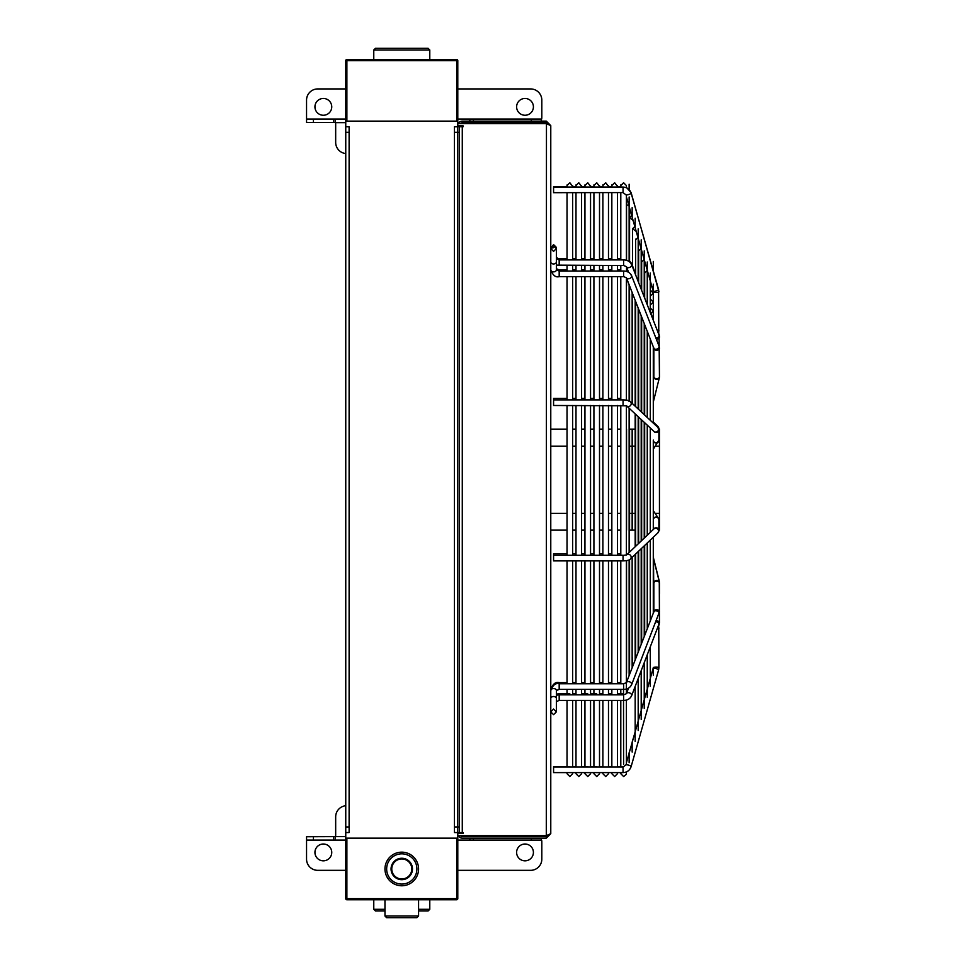 <?xml version="1.0" encoding="UTF-8"?>
<svg xmlns="http://www.w3.org/2000/svg" width="966" height="966" viewBox="0 0 966 966"><rect width="100%" height="100%" fill="white"/><g stroke="black" fill="none" stroke-linecap="round" stroke-linejoin="round"><path stroke-width="1.45" d="M457.787 121.124L345.756 121.124L345.756 60.629A1.123 1.123 0 0 1 346.879 59.506L456.676 59.506L456.676 60.629L346.879 60.629L346.879 121.124L456.676 121.124L456.676 60.629L457.787 60.629L457.787 826.956L457.787 132.33L454.431 132.33L454.431 826.956L459.478 826.956L459.478 132.33L457.787 132.33M459.478 826.956L459.478 832.559L457.787 832.559L457.787 838.15L345.756 838.15L345.756 826.956L349.112 826.956L349.112 832.547L345.756 832.547M345.756 121.124L345.756 126.727L349.112 126.727L349.112 826.956M457.787 826.956L457.787 832.559L454.431 832.547L454.431 826.956M454.431 132.33L454.431 126.727L459.478 126.727L459.478 132.33M349.112 132.33L345.756 132.33L345.756 826.956M345.756 132.33L345.756 126.727M457.787 60.629A1.123 1.123 0 0 0 456.676 59.506M456.676 838.15L346.879 838.15L346.879 898.658L456.676 898.658L456.676 838.15M457.787 838.15L457.787 898.658L456.676 898.658L456.676 899.769L346.879 899.769L346.879 898.658L345.756 898.658L345.756 838.15M456.676 899.769A1.123 1.123 0 0 0 457.787 898.658M345.756 898.658A1.123 1.123 0 0 0 346.879 899.769M401.771 884.083A15.13 15.13 0 0 0 416.901 868.965A15.13 15.13 0 0 0 401.771 853.835A15.13 15.13 0 0 0 386.654 868.965A15.13 15.13 0 0 0 401.771 884.083M401.771 852.157A16.808 16.808 0 0 1 418.58 868.965A16.808 16.808 0 0 1 401.771 885.774A16.808 16.808 0 0 1 384.963 868.965A16.808 16.808 0 0 1 401.771 852.157M401.771 858.255A10.711 10.711 0 0 0 391.061 868.965A10.711 10.711 0 0 0 401.771 879.676A10.711 10.711 0 0 0 412.482 868.965A10.711 10.711 0 0 0 401.771 858.255M401.771 858.967A9.998 9.998 0 0 0 391.773 868.965A9.998 9.998 0 0 0 401.771 878.963A9.998 9.998 0 0 0 411.782 868.965A9.998 9.998 0 0 0 401.771 858.967M418.58 909.296L429.785 909.296L428.107 910.974L418.58 910.974M384.963 910.974L375.448 910.974L373.77 909.296L384.963 909.296M429.785 909.296L429.785 899.769M373.77 909.296L373.77 899.769M373.77 49.978L375.448 48.3L428.107 48.3L429.785 49.978L373.77 49.978L373.77 59.506M418.58 916.022L416.901 917.7L386.654 917.7L384.963 916.022L418.58 916.022L418.58 899.769M384.975 916.022L384.963 899.769M463.112 832.559L463.112 833.392L462.279 832.559L462.279 126.727L463.112 125.882L463.112 126.727M460.323 835.687A2.801 2.801 0 0 0 462.279 836.471L546.297 836.471L546.297 838.15L462.279 838.15A4.48 4.48 0 0 1 458.27 835.687M463.112 125.882L457.787 125.882L457.787 123.6L546.297 123.6L550.777 125.604L546.297 121.124L462.279 121.124A4.48 4.48 0 0 0 458.27 123.6M548.809 124.36L546.297 122.803L462.279 122.803A2.801 2.801 0 0 0 460.323 123.6M550.777 125.604L550.777 833.67L546.297 835.687L457.787 835.687L457.787 833.392L463.112 833.392M546.297 121.124L546.297 122.803M546.297 838.15L550.777 833.67M546.297 836.471L548.012 835.179M548.012 124.095L547.142 123.841M546.454 123.636L546.297 835.687L547.142 835.433M462.279 126.727L459.478 126.727L459.478 125.882M459.478 833.392L459.478 832.559L462.279 832.559M323.344 98.46A8.404 8.404 0 0 0 314.94 106.864A8.404 8.404 0 0 0 323.344 115.256A8.404 8.404 0 0 0 331.749 106.864A8.404 8.404 0 0 0 323.344 98.46M525.009 98.46A8.404 8.404 0 0 0 516.617 106.864A8.404 8.404 0 0 0 525.009 115.256A8.404 8.404 0 0 0 533.413 106.864A8.404 8.404 0 0 0 525.009 98.46M333.499 119.18L335.105 119.18L335.105 122.537L333.499 122.537L333.499 119.18L306.56 119.18L306.56 122.537L333.499 122.537M473.437 121.124L473.437 119.18L469.862 119.18L469.862 121.124M541.262 121.124L541.262 119.18L473.437 119.18M469.186 121.124L469.862 119.18L457.787 119.18M345.756 119.18L335.105 119.18L335.105 122.537M457.787 119.072L541.66 119.072A11.206 11.206 0 0 0 541.817 117.212L541.817 100.138A11.206 11.206 0 0 0 530.612 88.932L457.787 88.932M345.756 88.932L317.742 88.932A11.206 11.206 0 0 0 306.548 100.138L306.548 119.072L345.756 119.072M306.56 119.18L306.56 122.537M541.503 121.124L541.262 119.18M345.756 122.658L335.516 122.658A11.206 11.206 0 0 1 335.673 124.517L335.673 142.413A11.206 11.206 0 0 0 345.756 153.558M468.534 123.6A11.206 11.206 0 0 1 468.848 122.803M323.344 844.018A8.404 8.404 0 0 1 331.749 852.423A8.404 8.404 0 0 1 323.344 860.827A8.404 8.404 0 0 1 314.94 852.423A8.404 8.404 0 0 1 323.344 844.018M525.009 844.018A8.404 8.404 0 0 1 533.413 852.423A8.404 8.404 0 0 1 525.009 860.827A8.404 8.404 0 0 1 516.617 852.423A8.404 8.404 0 0 1 525.009 844.018M335.105 836.737L335.105 840.094L306.56 840.094L306.56 836.737L335.516 836.628L335.105 840.094L345.756 840.094M473.437 838.15L473.437 840.094L469.862 840.094L469.862 838.15M473.437 840.094L541.262 840.094L541.262 838.15M469.186 838.15L469.862 840.094L457.787 840.094M457.787 840.203L541.66 840.203A11.206 11.206 0 0 1 541.817 842.062L541.817 859.136A11.206 11.206 0 0 1 530.612 870.342L457.787 870.342M345.756 870.342L317.742 870.342A11.206 11.206 0 0 1 306.548 859.136L306.548 840.203L345.756 840.203M306.56 840.094L306.56 836.737M541.262 840.094L541.503 838.15M345.756 836.628L335.516 836.628A11.206 11.206 0 0 0 335.673 834.757L335.673 816.862A11.206 11.206 0 0 1 345.756 805.716M468.534 835.687A11.206 11.206 0 0 0 468.848 836.471M553.578 400.709L553.578 405.491L626.536 405.792M656.337 620.86A2.801 1.98 -0 0 1 659.452 622.816L659.283 581.194A2.801 1.956 -14 0 0 659.162 580.88M653.753 612.287A2.801 1.908 21.2 0 1 653.849 611.792L653.849 583.15A2.801 1.98 -0 0 1 656.651 581.17A2.801 1.98 -0 0 1 659.452 583.15L659.283 581.786A2.801 1.944 -14 0 1 659.331 582.112M559.181 694.578L559.181 693.769L556.38 694.143L556.38 690.545L556.38 698.49A2.801 1.98 180 0 0 553.578 696.51A2.801 1.98 180 0 0 550.777 698.49M659.452 593.679L659.452 583.15M567.03 269.9L559.181 269.9L559.181 270.734L559.181 269.9L556.38 268.729L556.38 265.131L623.601 265.517L626.403 266.628L628.625 272.34M658.8 334.659A2.801 1.92 158.7 0 1 659.066 335.081L659.452 376.716A2.801 1.98 180 0 1 656.651 378.708A2.801 1.98 180 0 1 653.849 376.716A2.801 1.956 -166 0 1 653.849 376.716L653.294 378.962M658.8 345.78A2.801 1.92 158.7 0 1 659.066 346.202L659.452 348.267A2.801 1.98 180 0 1 656.651 350.247A2.801 1.98 180 0 1 653.849 348.267L653.849 376.716A2.801 1.956 -166 0 0 653.813 377.066A2.801 1.956 -166 0 0 656.337 379.36A2.801 1.956 -166 0 0 659.283 378.08L653.294 402.061L653.294 423.108L653.294 346.818L653.294 402.061M559.181 259.661L559.181 258.84L559.181 259.914L556.38 258.755L556.38 248.576L553.578 245.775L550.777 248.576L553.578 251.377L556.38 248.576L556.38 269.876A2.801 1.98 180 0 1 553.578 271.869A2.801 1.98 180 0 1 550.777 269.876C552.854 275.37 555.655 277.628 559.181 276.626L623.601 276.626L626.403 277.749L653.849 348.231A2.801 1.92 158.7 0 1 653.753 347.736M659.452 429.133L658.836 429.133L659.452 429.133L659.452 530.141M553.578 555.378L553.578 560.787M567.03 186.679L553.578 186.679L553.578 192.681L623.046 192.584M553.578 398.487L553.578 399.9L623.046 399.9L623.046 405.491M569.831 766.593L553.578 766.593L553.578 772.607L623.046 772.607C627.103 772.377 629.808 770.373 631.136 766.581A2.801 0.688 15.9 0 1 631.124 766.63M553.578 554.593L553.578 553.784L553.578 555.281L623.046 555.281L623.046 560.787M345.756 60.629L346.879 60.629L346.879 59.506M313.431 122.537L313.431 119.18M531.324 121.124L531.324 119.18M458.898 122.658L457.787 122.658M333.499 836.737L333.499 840.094M313.431 836.737L313.431 840.094M531.324 838.15L531.324 840.094M458.898 836.628L457.787 836.628M628.443 401.047A2.801 2.608 133 0 1 630.363 401.699L657.81 427.322A2.801 2.608 133 0 1 655.89 432.068A2.801 2.608 133 0 1 653.982 431.416L626.692 405.949M658.426 428.252A2.801 2.705 180 0 1 656.095 432.454A2.801 2.705 180 0 1 653.704 431.15M623.046 400.709L623.046 399.9C627.127 399.996 629.566 400.6 630.363 401.699A2.801 2.608 133 0 1 626.729 405.962M658.691 441.124A2.801 2.669 -145.5 0 1 653.294 440.689M657.81 427.322L658.897 429.749L658.897 440.085A2.801 2.705 180 0 1 656.095 442.79A2.801 2.705 180 0 1 653.294 440.085L653.294 519.962A2.801 2.705 -0 0 1 656.095 517.257A2.801 2.705 -0 0 1 658.897 519.962L658.329 518.138A2.801 2.657 -34 0 1 658.691 518.947M653.294 580.892L653.849 583.138A2.801 1.944 -14 0 1 653.849 583.138A2.801 1.944 -14 0 1 653.813 582.8A2.801 1.944 -14 0 1 656.337 580.518A2.801 1.944 -14 0 1 659.283 581.786L653.294 557.684M623.601 684.592L623.601 689.374C627.453 689.289 630.122 687.72 631.619 684.665A2.801 1.908 21.2 0 0 631.704 684.182A2.801 1.908 21.2 0 0 629.349 681.767A2.801 1.908 21.2 0 0 626.391 682.636L653.849 611.756A2.801 1.908 21.2 0 1 656.808 610.91A2.801 1.908 21.2 0 1 659.162 613.338A2.801 1.908 21.2 0 1 659.066 613.821A2.801 1.908 21.2 0 1 658.812 614.243M653.849 611.756A2.801 1.98 -0 0 1 656.651 609.775A2.801 1.98 -0 0 1 659.452 611.756L631.619 684.665A2.801 1.908 21.2 0 1 631.076 685.329M559.181 683.457L559.181 689.374L623.601 689.374M653.294 591.953L653.849 594.211A2.801 1.944 -14 0 1 653.849 594.199A2.801 1.944 -14 0 1 653.813 593.873A2.801 1.944 -14 0 1 653.849 593.51M655.962 621.826A2.801 1.908 21.2 0 1 659.162 624.398A2.801 1.908 21.2 0 1 659.066 624.881A2.801 1.908 21.2 0 1 658.812 625.304M623.601 695.653L623.601 700.435C627.453 700.35 630.122 698.78 631.619 695.725A2.801 1.908 21.2 0 1 631.076 696.389M569.831 693.769L559.181 693.769L559.181 694.832L623.601 694.832L626.391 693.709A2.801 1.908 21.2 0 1 629.349 692.827A2.801 1.908 21.2 0 1 631.704 695.242A2.801 1.908 21.2 0 1 631.619 695.725L659.452 622.816M559.181 695.653L559.181 700.435L623.601 700.435M556.38 708.416L556.38 710.698M659.295 581.822A2.801 1.956 -14 0 0 659.331 581.532A2.801 1.956 -14 0 0 659.283 581.194L653.294 557.225M559.181 270.734L559.181 276.626M556.319 247.996L556.38 249.723L556.38 247.417L553.578 244.615L550.837 247.996M556.38 257.668L559.181 258.84L567.03 258.84M653.849 366.295A2.801 1.956 -166 0 1 653.813 365.945A2.801 1.956 -166 0 1 653.849 365.607L653.294 367.841L653.294 362.093L653.294 367.841M631.064 263.923A2.801 1.92 158.7 0 1 631.619 264.599L659.066 335.081A2.801 1.92 158.7 0 1 659.162 335.576A2.801 1.92 158.7 0 1 655.926 338.148M623.601 260.723L623.601 265.517M559.181 260.723L559.181 259.914L623.601 259.914C627.453 259.999 630.122 261.557 631.619 264.599A2.801 1.92 158.7 0 1 631.704 265.095A2.801 1.92 158.7 0 1 629.361 267.522A2.801 1.92 158.7 0 1 626.403 266.628M559.181 259.914L559.181 265.517M556.38 261.979A2.801 1.98 180 0 1 553.578 263.959A2.801 1.98 180 0 1 550.777 261.979M631.064 275.044A2.801 1.92 158.7 0 1 631.619 275.721L659.066 346.202A2.801 1.92 158.7 0 1 659.162 346.697A2.801 1.92 158.7 0 1 656.808 349.112A2.801 1.92 158.7 0 1 653.849 348.231L653.849 348.267M623.601 271.844L623.601 276.626M559.181 271.844L559.181 271.035L623.601 271.035C627.453 271.12 630.122 272.678 631.619 275.721A2.801 1.92 158.7 0 1 631.704 276.216A2.801 1.92 158.7 0 1 629.361 278.631A2.801 1.92 158.7 0 1 626.403 277.749M559.181 684.592L559.181 683.771C555.607 682.817 552.806 685.075 550.777 690.545A2.801 1.98 -0 0 1 553.578 688.565A2.801 1.98 -0 0 1 556.38 690.545L559.181 689.374M556.38 701.606L559.181 700.435M567.03 682.648L559.181 682.648C555.655 681.658 552.854 683.904 550.777 689.398A2.801 1.98 -0 0 0 550.837 689.784M659.331 377.754A2.801 1.956 -166 0 1 659.283 378.08L659.452 376.716M659.452 337.146A2.801 1.98 180 0 1 656.3 339.114M653.849 359.026L653.849 365.076A2.801 1.944 -166 0 0 653.813 365.414M553.578 247.755A2.801 1.98 180 0 0 550.777 249.723M659.162 334.876A2.801 1.908 158.8 0 0 659.066 334.393L659.452 336.458A2.801 1.98 180 0 0 659.295 335.794M658.583 333.149L659.066 334.393A2.801 1.908 158.8 0 0 658.546 333.753M631.704 264.032A2.801 1.908 158.8 0 0 631.619 263.549A2.801 1.908 158.8 0 0 630.339 262.583M550.777 513.381L567.03 513.381M572.633 513.381L575.99 513.381M581.592 513.381L584.949 513.381M590.552 513.381L593.921 513.381M599.512 513.381L602.881 513.381M608.483 513.381L611.84 513.381M617.443 513.381L620.8 513.381M629.349 513.381L635.242 513.381M655.117 513.381L659.452 513.381M550.777 530.141L567.03 530.141L550.777 530.141M572.633 530.141L575.99 530.141L572.633 530.141M581.592 530.141L584.949 530.141L581.592 530.141L581.592 555.281L581.592 405.491L581.592 429.133L584.949 429.133L581.592 429.133M590.552 530.141L593.921 530.141L590.552 530.141L590.552 555.281L590.552 405.491L590.552 429.133L593.921 429.133L590.552 429.133M599.512 530.141L602.881 530.141L599.512 530.141L599.512 555.281L599.512 405.491L599.512 429.133L602.881 429.133L599.512 429.133M608.483 530.141L611.84 530.141L608.483 530.141M617.443 530.141L620.8 530.141L617.443 530.141M626.548 530.141L626.548 429.133M635.242 541.793L635.242 530.141L629.349 530.141L635.242 530.141L635.242 546.684L635.242 422.866M550.777 446.159L567.03 446.159M572.633 446.159L575.99 446.159M581.592 446.159L584.949 446.159M590.552 446.159L593.921 446.159M599.512 446.159L602.881 446.159M608.483 446.159L611.84 446.159M617.443 446.159L620.8 446.159M629.349 446.159L635.242 446.159M655.407 446.159L659.452 446.159M550.777 429.315L567.03 429.315M572.633 429.315L575.99 429.315M581.592 429.315L584.949 429.315M590.552 429.315L593.921 429.315M599.512 429.315L602.881 429.315M608.483 429.315L611.84 429.315M617.443 429.315L620.8 429.315M629.349 429.315L635.242 429.315M550.777 429.133L567.03 429.133L550.777 429.133M572.633 429.133L575.99 429.133L572.633 429.133M608.483 429.133L611.84 429.133L608.483 429.133M617.443 429.133L620.8 429.133L617.443 429.133M635.242 429.133L629.349 429.133L635.242 429.133L635.242 413.919M653.294 519.358A2.801 2.657 -34 0 1 658.329 518.138L653.294 510.676L653.294 449.226L653.294 510.676M626.68 554.834L653.97 528.861A2.801 2.608 46.4 0 1 658.595 531.083A2.801 2.608 46.4 0 1 657.822 532.918L630.375 559.036A2.801 2.608 46.4 0 0 626.705 554.81M653.68 529.139A2.801 2.705 -0 0 1 658.897 530.503A2.801 2.705 -0 0 1 658.438 531.988M623.046 555.378L626.511 554.979M631.124 193.043A2.801 0.7 164.1 0 1 631.136 193.091L658.595 289.546A2.801 0.7 164.1 0 1 658.595 289.595A2.801 0.7 164.1 0 1 655.89 291.044A2.801 0.7 164.1 0 1 653.197 291.08A2.801 0.7 164.1 0 1 653.197 291.032M623.046 187.078L623.046 192.681L625.751 194.625A2.801 0.7 164.1 0 0 628.443 194.589A2.801 0.7 164.1 0 0 631.148 193.14A2.801 0.7 164.1 0 0 631.136 193.091C629.808 189.312 627.103 187.307 623.046 187.078L553.578 187.078M658.595 289.546L658.764 332.135A2.801 0.725 -169.6 0 1 658.764 332.135A2.801 0.725 -169.6 0 1 658.051 332.473M658.897 291.442A2.801 0.712 180 0 1 658.897 291.49L658.897 291.744A2.801 0.737 180 0 1 656.095 292.481A2.801 0.737 180 0 1 653.294 291.744L653.294 284.137M658.897 330.698A2.801 0.737 180 0 1 657.605 331.314M658.897 429.133L658.897 428.771A2.801 2.705 180 0 0 656.494 426.091M658.438 427.286A2.801 2.608 133.6 0 0 656.047 425.668M658.897 628.612A2.801 0.737 -0 0 0 658.897 628.576L658.583 626.137M617.443 766.593L623.046 766.593L623.046 772.607M626.403 187.368L631.136 192.693A2.801 0.688 164.1 0 0 631.136 192.693A2.801 0.688 164.1 0 0 630.955 192.524M657.774 628.214A2.801 0.712 -0 0 1 658.897 628.794L658.897 628.576M658.232 627.043A2.801 0.712 -10.3 0 1 658.764 627.345A2.801 0.712 -10.3 0 1 658.764 627.381L658.558 626.197M653.294 668.339A2.801 0.688 15.9 0 1 655.89 668.508A2.801 0.688 15.9 0 1 658.595 669.945A2.801 0.688 15.9 0 1 658.595 669.993L631.136 766.581A2.801 0.688 15.9 0 0 631.148 766.533A2.801 0.688 15.9 0 0 628.443 765.096A2.801 0.688 15.9 0 0 625.751 765.06L623.046 767.089M626.403 762.754L653.294 667.796A2.801 0.712 -0 0 1 656.095 667.071A2.801 0.712 -0 0 1 658.897 667.796L658.764 627.345M429.785 49.978L429.785 59.506M572.633 689.374L572.633 694.832M572.633 700.435L572.633 767.004M572.633 772.607L572.633 773.73L569.831 776.531L567.03 773.73L567.271 772.607M572.633 186.293L569.831 182.743L567.03 185.544C567.03 187.356 567.03 183.661 567.03 185.544L567.03 187.078M572.633 683.771L572.633 560.884M572.633 555.281L572.633 405.491M572.633 399.9L572.633 276.626M572.633 271.035L572.633 265.517M572.633 259.914L572.633 192.681M572.633 187.078L572.633 185.544M567.03 683.771L567.03 560.884M567.03 555.281L567.03 405.491M567.03 399.9L567.03 276.626M567.03 271.035L567.03 265.517M567.03 259.914L567.03 192.681M567.03 689.374L567.03 694.832L567.03 689.374M567.03 700.435L567.03 767.004L567.03 700.435M567.03 772.607L567.03 773.73L567.03 772.607M581.592 689.374L581.592 694.832L581.592 689.374M581.592 700.435L581.592 767.004L581.592 700.435M581.592 773.73L581.592 772.607L581.592 773.73L578.791 776.531L575.99 773.73L575.99 772.607L575.99 773.73M581.592 276.626L581.592 399.9L581.592 276.626M581.592 560.884L581.592 683.771L581.592 560.884M581.592 186.293L578.791 182.743L575.99 185.544C575.99 183.902 575.99 186.136 575.99 185.544L575.99 187.078M581.592 271.035L581.592 265.517M581.592 259.914L581.592 192.681M581.592 187.078L581.592 185.544M575.99 683.771L575.99 560.884M575.99 555.281L575.99 405.491M575.99 399.9L575.99 276.626M575.99 271.035L575.99 265.517M575.99 259.914L575.99 192.681M575.99 689.374L575.99 694.832L575.99 689.374M575.99 700.435L575.99 767.004L575.99 700.435M590.552 689.374L590.552 694.832L590.552 689.374M590.552 700.435L590.552 767.004L590.552 700.435M590.552 773.73L590.552 772.607L590.552 773.73L587.751 776.531L584.949 773.73L585.191 772.607M590.552 276.626L590.552 399.9L590.552 276.626M590.552 560.884L590.552 683.771L590.552 560.884M590.552 186.293L587.751 182.743L584.949 185.544C584.949 183.902 584.949 186.136 584.949 185.544L584.949 187.078M590.552 271.035L590.552 265.517M590.552 259.914L590.552 192.681M590.552 187.078L590.552 185.544M584.949 683.771L584.949 560.884M584.949 555.281L584.949 405.491M584.949 399.9L584.949 276.626M584.949 271.035L584.949 265.517M584.949 259.914L584.949 192.681M584.949 689.374L584.949 694.832L584.949 689.374M584.949 700.435L584.949 767.004L584.949 700.435M584.949 772.607L584.949 773.73L584.949 772.607M599.512 689.374L599.512 694.832L599.512 689.374M599.512 700.435L599.512 767.004L599.512 700.435M599.512 773.73L599.512 772.607L599.512 773.73L596.722 776.531L593.921 773.73L594.15 772.607M599.512 276.626L599.512 399.9L599.512 276.626M599.512 560.884L599.512 683.771L599.512 560.884M599.512 186.293L596.722 182.743L593.921 185.544C593.921 183.902 593.921 186.136 593.921 185.544L593.921 187.078M599.512 271.035L599.512 265.517M599.512 259.914L599.512 192.681M599.512 187.078L599.512 185.544M593.921 683.771L593.921 560.884M593.921 555.281L593.921 405.491M593.921 399.9L593.921 276.626M593.921 271.035L593.921 265.517M593.921 259.914L593.921 192.681M593.921 689.374L593.921 694.832L593.921 689.374M593.921 700.435L593.921 767.004L593.921 700.435M593.921 772.607L593.921 773.73L593.921 772.607M608.483 689.374L608.483 694.832M608.483 700.435L608.483 767.004M608.483 772.607L608.483 773.73L605.682 776.531L602.881 773.73L602.881 772.607M608.483 186.293L605.682 182.743L602.881 185.544C602.881 183.902 602.881 186.136 602.881 185.544L602.881 187.078M608.483 683.771L608.483 560.884M608.483 555.281L608.483 405.491M608.483 399.9L608.483 276.626M608.483 271.035L608.483 265.517M608.483 259.914L608.483 192.681M608.483 187.078L608.483 185.544M602.881 683.771L602.881 560.884M602.881 555.281L602.881 405.491M602.881 399.9L602.881 276.626M602.881 271.035L602.881 265.517M602.881 259.914L602.881 192.681M602.881 689.374L602.881 694.832M602.881 700.435L602.881 767.004M617.443 689.374L617.443 694.832M617.443 700.435L617.443 767.004M617.443 772.607L617.443 773.73L614.642 776.531L611.84 773.73L611.84 772.607M617.443 186.293L614.642 182.743L611.84 185.544C611.84 183.902 611.84 186.136 611.84 185.544L611.84 187.078L611.84 185.544M617.443 683.771L617.443 560.884M617.443 555.281L617.443 405.491M617.443 399.9L617.443 276.626M617.443 271.035L617.443 265.517M617.443 259.914L617.443 192.681M617.443 187.078L617.443 185.544M611.84 271.035L611.84 265.517L611.84 271.035M611.84 259.914L611.84 192.681L611.84 259.914M611.84 683.771L611.84 560.884M611.84 555.281L611.84 405.491M611.84 399.9L611.84 276.626M611.84 689.374L611.84 694.832M611.84 700.435L611.84 767.004M626.403 689L626.403 693.673M626.403 700.06L626.403 764.806M626.403 773.73L626.403 771.919L626.403 774.273L623.601 776.531L620.8 773.73L621.041 772.607M626.403 194.878L626.403 260.289L626.403 196.919L653.294 291.49M626.403 185.544L626.403 187.766L626.403 185.544L623.601 182.743L620.8 185.544C620.8 183.902 620.8 186.136 620.8 185.544L620.8 187.078M626.403 688.13L626.403 560.63M626.403 554.919L626.403 405.853M626.403 400.141L626.403 277.773M620.8 683.771L620.8 560.884M620.8 555.281L620.8 405.491M620.8 399.9L620.8 276.626M620.8 271.035L620.8 265.517M620.8 259.914L620.8 192.681M620.8 689.374L620.8 694.832L620.8 689.374M620.8 700.435L620.8 767.004L620.8 700.435M620.8 772.607L620.8 773.73L620.8 772.607M653.294 667.796L653.294 675.137M650.492 677.939L650.275 678.76M653.294 613.217L653.294 537.229L653.294 613.217M653.294 270.939L653.294 261.436L653.294 270.939M650.492 286.938L651.917 286.552M653.294 611.889L653.294 537.229L653.849 600.26M650.492 290.295L653.294 293.096L653.294 320.265L653.294 302.056L653.294 320.265L653.294 311.028L650.492 308.226M650.492 295.898L653.294 293.096M650.492 299.267L653.294 302.056L650.492 304.858M653.294 520.686L653.294 529.501M653.294 599.174L653.294 537.229M650.492 313.829L653.294 311.028M652.388 317.923L653.294 320.265M653.294 423.108L653.294 346.818M658.897 440.085L653.294 449.226M626.391 682.636L623.601 683.771L559.181 683.771M556.38 698.49L556.38 711.857L553.578 714.659L550.777 711.857L553.578 709.056L556.38 711.857L556.38 709.551M626.391 693.709L628.564 688.094M572.633 269.9L575.99 269.9M581.592 269.9L584.949 269.9M590.552 269.9L593.921 269.9M599.512 269.9L602.881 269.9M608.483 269.9L611.84 269.9M617.443 269.9L620.8 269.9M572.633 258.84L575.99 258.84M581.592 258.84L584.949 258.84M590.552 258.84L593.921 258.84M599.512 258.84L602.881 258.84M608.483 258.84L611.84 258.84M617.443 258.84L620.8 258.84M556.38 269.876L559.181 271.035M629.349 260.639L631.619 263.549L635.616 273.849M650.492 312.272L653.004 318.744M572.633 682.648L575.99 682.648M581.592 682.648L584.949 682.648M590.552 682.648L593.921 682.648M599.512 682.648L602.881 682.648M608.483 682.648L611.84 682.648M617.443 682.648L620.8 682.648M572.633 693.769L575.99 693.769M581.592 693.769L587.751 693.769M590.552 693.769L596.722 693.769M599.512 693.769L602.881 693.769M608.483 693.769L611.84 693.769M617.443 693.769L623.529 693.769M556.38 695.218L559.181 694.832M650.275 647.582L650.275 686.222M650.275 621.005L650.275 540.103M650.275 532.375L650.275 427.95M650.275 420.282L650.275 339.066M650.275 312.501L650.275 273.052M647.474 270.251L644.672 273.052L644.672 298.12M644.672 631.969L644.672 545.44M644.672 537.7L644.672 422.722M644.672 415.066L644.672 324.673M647.365 689.024L644.455 698.937M647.256 655.371L647.256 697.295M647.256 628.806L647.256 542.977M647.256 535.249L647.256 425.137M647.256 417.469L647.256 331.302M647.256 304.749L647.256 261.979M644.455 264.781L645.638 264.515M644.455 259.178L641.653 261.979L641.653 290.368M641.653 639.818L641.653 548.314M641.653 540.574L641.653 419.908M641.653 412.24L641.653 316.92M644.237 663.171L644.237 708.38M644.237 636.606L644.237 545.85M644.237 538.122L644.237 422.311M644.237 414.655L644.237 323.55M644.237 296.997L644.237 250.894M641.436 253.696L642.499 253.49M641.436 248.093L638.635 250.894L638.635 282.615L638.635 250.894M638.417 381.353L638.635 309.168L638.635 409.427M638.417 577.934L638.635 641.798L638.635 551.188M638.635 543.447L638.635 417.083M638.635 641.798L638.635 647.679M641.207 670.972L641.207 719.465M641.207 644.394L641.207 548.724M641.207 540.996L641.207 419.498M641.207 411.83L641.207 315.797M641.207 289.232L641.207 239.822M638.417 242.623L639.359 242.454M638.417 237.02L635.616 239.822C635.616 243.589 635.616 237.008 635.616 239.822L635.616 274.851L635.616 239.822M635.242 399.562L635.616 301.404L635.616 406.601M635.242 559.712L635.616 649.659L635.616 554.061M635.616 546.321L635.616 414.269M635.616 649.659L635.616 655.528M638.188 678.76L638.188 730.538M638.188 652.195L638.188 551.598M638.188 543.87L638.188 416.672M638.188 409.016L638.188 308.033M638.188 281.48L638.188 228.833M638.188 238.336L638.188 263.114L638.188 238.336M635.387 225.935L632.585 228.737L636.22 231.417M632.585 301.766L632.585 403.788L632.585 301.766M632.585 267.099L632.585 228.737L632.585 267.099M632.585 657.508L632.585 663.388M632.585 530.141L632.585 429.133M635.169 686.56L635.169 741.441M635.169 218.219L635.169 227.722M635.169 659.995L635.169 554.472M635.169 546.744L635.169 413.859M635.169 406.191L635.169 300.281M632.368 214.863L629.566 217.664L633.08 220.369M629.566 293.918L629.566 401.119L629.566 293.918M629.566 261.871L629.566 208.028L629.566 261.871M629.566 665.369L629.566 559.64L629.566 665.369M629.566 530.141L629.566 429.133M632.15 742.54L632.15 752.067M632.15 292.529L632.15 403.377L632.15 292.529M632.15 530.141L632.15 429.133M632.15 557.346L632.15 667.784L632.15 557.346M632.15 207.605L632.15 217.109M629.349 203.778L626.548 205.867L626.548 260.325M626.548 673.217L626.548 560.618L626.548 673.217M626.548 286.057L626.548 278.148M626.548 271.446L626.548 267.027M629.132 753.166L629.132 762.693M629.132 675.198L629.132 559.869M629.132 552.492L629.132 408.22M629.132 400.902L629.132 284.765M629.132 261.544L629.132 196.992M629.132 189.626L629.132 184.216L629.132 189.626M623.601 764.432L623.529 700.435M623.529 690.122L623.529 694.832M644.672 345.888L644.576 414.969M644.672 613.386L644.576 545.524M644.576 537.796L644.576 422.637M644.455 606.286L644.576 612.673M641.653 363.252L641.653 365.257M641.653 596.022L641.472 548.483M641.472 540.755L641.472 419.727M641.472 412.071L641.472 364.254M635.242 530.056L635.242 546.684M657.822 532.918L658.897 530.503L658.897 519.962M553.578 560.884L623.046 560.884C627.091 560.787 629.542 560.171 630.375 559.036M658.764 332.135L658.498 333.62M653.294 422.045L657.822 426.356L658.897 428.771M553.578 398.39L567.03 398.39M572.633 398.39L575.99 398.39M581.592 398.39L584.949 398.39M590.552 398.39L593.921 398.39M599.512 398.39L602.881 398.39M608.483 398.39L611.84 398.39M617.443 398.39L620.8 398.39M653.197 668.194L653.294 667.53M626.403 762.355L626.789 761.015M629.132 752.792L629.941 749.954M632.15 742.178L633.08 738.905M635.387 730.791L636.22 727.869M638.417 720.177L639.359 716.82M641.436 709.551L644.129 700.084M647.474 688.323L650.432 677.939M572.633 766.593L575.99 766.593M581.592 766.593L587.751 766.593M590.552 766.593L596.722 766.593M599.512 766.593L602.881 766.593M608.483 766.593L611.84 766.593M631.136 192.693L658.897 291.49M572.633 186.679L575.99 186.679M581.592 186.679L584.949 186.679M590.552 186.679L593.921 186.679M599.512 186.679L602.881 186.679M608.483 186.679L611.84 186.679M617.443 186.679L620.8 186.679M553.578 553.784L567.03 553.784M572.633 553.784L575.99 553.784M581.592 553.784L584.949 553.784M590.552 553.784L593.921 553.784M599.512 553.784L602.881 553.784M608.483 553.784L611.84 553.784M617.443 553.784L620.8 553.784M653.849 600.429L653.294 597.35M658.897 667.796L658.595 669.993M553.578 767.004L623.046 767.004"/></g></svg>

